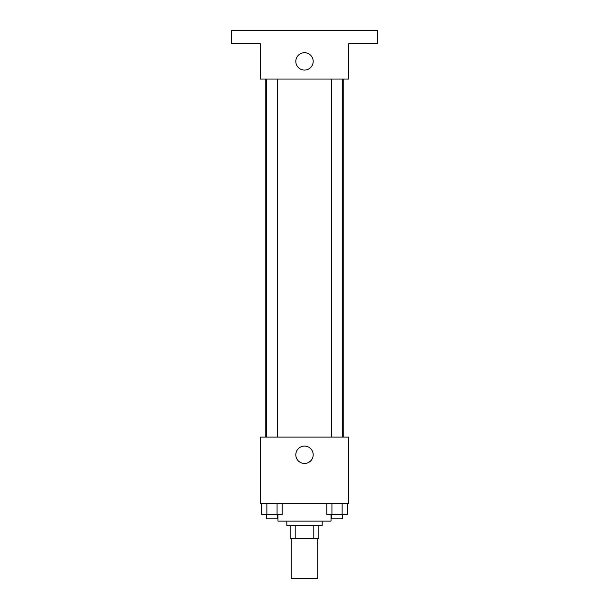 <?xml version="1.0" encoding="UTF-8"?>
<svg xmlns="http://www.w3.org/2000/svg" width="609" height="609" viewBox="0 0 609 609"><rect width="100%" height="100%" fill="white"/><g stroke="black" fill="none" stroke-linecap="round" stroke-linejoin="round"><path stroke-width="0.91" d="M291.239 538.767L291.239 578.55L317.761 578.55L317.761 538.767M313.802 525.506L313.802 538.767L290.135 538.767L290.135 525.506M313.802 538.767L318.865 538.767L318.865 525.506L318.865 538.767M322.184 521.091L322.184 525.506L286.816 525.506L286.816 521.091M295.198 525.506L295.198 538.767M277.978 514.46L277.978 521.091L331.022 521.091L331.022 514.46M348.698 503.407L260.302 503.407L260.302 437.102L348.698 437.102L348.698 503.407M313.193 454.786A8.693 8.693 0 0 1 300.153 462.315A8.693 8.693 0 0 1 300.153 447.257A8.693 8.693 0 0 1 313.193 454.786M343.217 79.071L343.217 437.102M331.509 437.102L331.509 79.071M277.491 79.071L277.491 437.102M348.698 79.071L260.302 79.071L260.302 43.711L231.565 43.711L231.565 30.45L377.435 30.45L377.435 43.711L348.698 43.711L348.698 79.071M313.193 61.395A8.693 8.693 0 0 1 300.153 68.916A8.693 8.693 0 0 1 300.153 53.866A8.693 8.693 0 0 1 313.193 61.395M347.237 503.407L347.237 514.46L326.827 514.46L326.827 503.407M342.136 503.407L342.136 514.46M331.928 503.407L331.928 514.46M342.555 514.46L342.555 518.876L331.509 518.876L331.509 514.46M282.173 503.407L282.173 514.46L261.763 514.46L261.763 503.407M277.072 503.407L277.072 514.46M266.864 503.407L266.864 514.46M277.491 514.46L277.491 518.876L266.445 518.876L266.445 514.46M265.783 79.071L265.783 437.102M342.555 437.102L342.555 79.071M266.445 79.071L266.445 437.102"/></g></svg>
